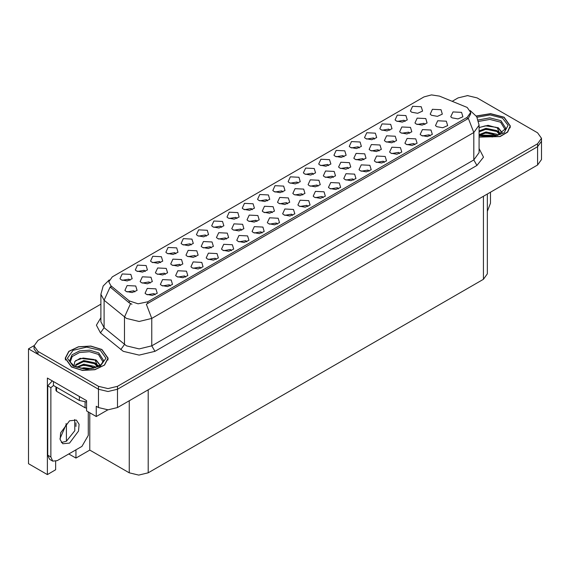<?xml version="1.0" encoding="UTF-8"?>
<svg xmlns="http://www.w3.org/2000/svg" width="570" height="570" viewBox="0 0 570 570"><rect width="100%" height="100%" fill="white"/><g stroke="black" fill="none" stroke-linecap="round" stroke-linejoin="round"><path stroke-width="0.85" d="M277.362 224.145L276.279 223.013L269.496 224.145M278.181 218.26L269.574 217.826L267.344 222.649L268.677 223.746L274.59 224.822L279.514 222.649L278.181 218.26M191.142 244.965L190.059 243.832L183.276 244.965M191.962 239.079L183.355 238.645L181.125 243.461L182.464 244.559L188.371 245.642L193.294 243.461L191.962 239.079M246.796 241.794L245.713 240.661L238.93 241.794M247.615 235.909L239.001 235.474L236.778 240.298L238.11 241.395L244.024 242.471L248.947 240.298L247.615 235.909M298.131 183.198L297.048 182.058L290.265 183.198M298.951 177.306L290.344 176.878L288.114 181.695L289.446 182.792L295.36 183.868L300.283 181.695L298.951 177.306M180.704 265.47L179.621 264.338L172.838 265.47M181.524 259.585L172.91 259.151L170.686 263.974L172.019 265.071L177.933 266.147L182.856 263.974L181.524 259.585M353.785 180.027L352.702 178.895L345.919 180.027M354.597 174.142L345.99 173.708L343.767 178.531L345.099 179.628L351.013 180.704L355.937 178.531L354.597 174.142M374.554 139.073L373.471 137.94L366.688 139.073M375.366 133.188L366.759 132.753L364.536 137.577L365.869 138.674L371.782 139.75L376.706 137.577L375.366 133.188M328.698 165.549L327.615 164.416L320.832 165.549M329.517 159.657L320.91 159.23L318.687 164.046L320.019 165.143L325.926 166.219L330.849 164.046L329.517 159.657M211.235 247.85L210.152 246.71L203.369 247.85M212.047 241.958L203.44 241.53L201.217 246.347L202.549 247.444L208.463 248.52L213.387 246.347L212.047 241.958M384.351 162.379L383.268 161.246L376.485 162.379M385.17 156.493L376.556 156.059L374.333 160.883L375.666 161.98L381.579 163.056L386.503 160.883L385.17 156.493M145.293 271.434L144.21 270.301L137.427 271.434M146.112 265.549L137.498 265.114L135.275 269.938L136.608 271.035L142.521 272.111L147.445 269.938L146.112 265.549M363.881 159.714L362.798 158.581L356.015 159.714M364.7 153.829L356.093 153.394L353.863 158.218L355.195 159.315L361.109 160.391L366.033 158.218L364.7 153.829M287.558 203.782L286.475 202.649L279.692 203.782M288.377 197.897L279.763 197.462L277.54 202.279L278.873 203.376L284.786 204.459L289.71 202.279L288.377 197.897M405.12 121.424L404.037 120.291L397.254 121.424M405.94 115.539L397.326 115.104L395.103 119.928L396.435 121.025L402.349 122.101L407.272 119.928L405.94 115.539M267.565 200.847L266.482 199.707L259.699 200.847M268.385 194.954L259.77 194.52L257.547 199.343L258.88 200.441L264.793 201.516L269.717 199.343L268.385 194.954M134.905 291.911L133.822 290.778L127.046 291.911M135.724 286.026L127.117 285.591L124.894 290.415L126.227 291.512L132.133 292.588L137.057 290.415L135.724 286.026M323.211 197.676L322.136 196.543L315.353 197.676M324.031 191.791L315.424 191.356L313.201 196.18L314.533 197.277L320.44 198.353L325.363 196.18L324.031 191.791M343.981 156.722L342.905 155.589L336.122 156.722M344.8 150.836L336.193 150.402L333.97 155.225L335.303 156.323L341.209 157.398L346.132 155.225L344.8 150.836M379.15 150.9L378.067 149.767L371.284 150.9M379.962 145.015L371.355 144.581L369.132 149.404L370.464 150.501L376.378 151.577L381.301 149.404L379.962 145.015M302.82 194.969L301.737 193.836L294.961 194.969M303.639 189.083L295.032 188.649L292.809 193.472L294.141 194.57L300.048 195.645L304.971 193.472L303.639 189.083M399.634 153.558L398.551 152.425L391.768 153.558M400.453 147.666L391.847 147.238L389.616 152.055L390.949 153.152L396.863 154.228L401.786 152.055L400.453 147.666M226.497 239.037L225.414 237.904L218.631 239.037M227.316 233.144L218.709 232.717L216.479 237.533L217.811 238.631L223.725 239.706L228.648 237.533L227.316 233.144M257.027 221.409L255.944 220.277L249.161 221.409M257.847 215.517L249.24 215.09L247.01 219.906L248.342 221.003L254.256 222.086L259.179 219.906L257.847 215.517M430.2 135.909L429.117 134.776L422.334 135.909M431.02 130.017L422.413 129.589L420.183 134.406L421.522 135.503L427.429 136.586L432.352 134.406L431.02 130.017M333.35 177.341L332.267 176.208L325.484 177.341M334.17 171.456L325.563 171.021L323.333 175.845L324.672 176.942L330.579 178.018L335.502 175.845L334.17 171.456M216.23 259.443L215.147 258.31L208.364 259.443M217.042 253.557L208.435 253.123L206.212 257.946L207.544 259.044L213.458 260.12L218.374 257.946L217.042 253.557M130.01 280.262L128.927 279.129L122.144 280.262M130.829 274.37L122.215 273.942L119.992 278.759L121.325 279.856L127.238 280.939L132.162 278.759L130.829 274.37M155.09 294.74L154.007 293.607L147.224 294.74M155.909 288.855L147.302 288.42L145.072 293.244L146.404 294.341L152.318 295.417L157.242 293.244L155.909 288.855M409.673 133.273L408.597 132.14L401.814 133.273M410.493 127.388L401.886 126.953L399.663 131.777L400.995 132.874L406.902 133.95L411.825 131.777L410.493 127.388M206.426 236.137L205.343 235.004L198.567 236.137M207.245 230.252L198.638 229.817L196.415 234.641L197.747 235.738L203.654 236.814L208.577 234.641L207.245 230.252M348.619 168.528L347.536 167.395L340.753 168.528M349.431 162.642L340.824 162.208L338.601 167.031L339.934 168.129L345.847 169.204L350.771 167.031L349.431 162.642M272.289 212.596L271.213 211.463L264.43 212.596M273.108 206.71L264.501 206.276L262.278 211.092L263.611 212.19L269.517 213.273L274.441 211.092L273.108 206.71M262.079 232.973L260.996 231.84L254.213 232.973M262.898 227.088L254.284 226.653L252.061 231.477L253.393 232.567L259.307 233.65L264.231 231.477L262.898 227.088M175.859 253.785L174.776 252.653L167.993 253.785M176.679 247.9L168.072 247.465L165.841 252.289L167.174 253.386L173.088 254.462L178.011 252.289L176.679 247.9M170.373 285.919L169.29 284.786L162.507 285.919M171.192 280.027L162.585 279.599L160.355 284.416L161.695 285.513L167.601 286.596L172.525 284.416L171.192 280.027M424.942 124.467L423.859 123.327L417.076 124.467M425.761 118.574L417.147 118.14L414.924 122.963L416.257 124.061L422.171 125.136L427.094 122.963L425.761 118.574M185.656 277.091L184.573 275.958L177.797 277.091M186.476 271.206L177.868 270.771L175.646 275.595L176.978 276.692L182.885 277.768L187.808 275.595L186.476 271.206M236.999 218.488L235.916 217.355L229.133 218.488M237.811 212.603L229.204 212.168L226.981 216.992L228.314 218.089L234.227 219.165L239.143 216.992L237.811 212.603M292.645 215.325L291.562 214.192L284.779 215.325M293.464 209.439L284.858 209.005L282.627 213.828L283.967 214.926L289.873 216.002L294.797 213.828L293.464 209.439M313.415 174.37L312.332 173.237L305.548 174.37M314.234 168.485L305.627 168.05L303.397 172.874L304.729 173.971L310.643 175.047L315.566 172.874L314.234 168.485M195.966 256.664L194.883 255.524L188.1 256.664M196.785 250.772L188.178 250.337L185.948 255.161L187.281 256.258L193.194 257.334L198.118 255.161L196.785 250.772M369.068 171.207L367.985 170.074L361.202 171.207M369.887 165.314L361.273 164.887L359.05 169.703L360.382 170.8L366.296 171.876L371.22 169.703L369.887 165.314M389.837 130.252L388.754 129.119L381.971 130.252M390.657 124.36L382.043 123.932L379.82 128.749L381.152 129.846L387.066 130.929L391.989 128.749L390.657 124.36M394.411 142.087L393.328 140.954L386.546 142.087M395.231 136.202L386.624 135.767L384.394 140.59L385.726 141.688L391.64 142.764L396.563 140.59L395.231 136.202M231.513 250.622L230.43 249.489L223.647 250.622M232.332 244.737L223.718 244.302L221.495 249.119L222.827 250.216L228.741 251.299L233.664 249.119L232.332 244.737M221.709 227.316L220.633 226.183L213.85 227.316M222.528 221.431L213.921 220.996L211.698 225.82L213.03 226.91L218.937 227.993L223.86 225.82L222.528 221.431M307.928 206.504L306.845 205.364L300.062 206.504M308.748 200.612L300.141 200.177L297.918 205.001L299.25 206.098L305.157 207.174L310.08 205.001L308.748 200.612M150.174 283.098L149.091 281.965L142.308 283.098M150.993 277.212L142.379 276.778L140.156 281.601L141.488 282.699L147.402 283.774L152.325 281.601L150.993 277.212M252.282 209.667L251.199 208.535L244.416 209.667M253.094 203.782L244.487 203.347L242.264 208.171L243.597 209.268L249.51 210.344L254.434 208.171L253.094 203.782M200.939 268.27L199.863 267.138L193.08 268.27M201.759 262.385L193.152 261.951L190.929 266.767L192.261 267.864L198.168 268.947L203.091 266.767L201.759 262.385M282.848 192.019L281.765 190.886L274.982 192.019M283.668 186.134L275.054 185.699L272.831 190.522L274.163 191.62L280.077 192.696L285 190.522L283.668 186.134M165.435 274.284L164.352 273.151L157.569 274.284M166.255 268.399L157.648 267.964L155.418 272.788L156.757 273.885L162.664 274.961L167.587 272.788L166.255 268.399M338.495 188.855L337.419 187.715L330.636 188.855M339.314 182.963L330.707 182.535L328.484 187.352L329.816 188.449L335.723 189.525L340.646 187.352L339.314 182.963M318.089 186.155L317.006 185.022L310.222 186.155M318.908 180.27L310.294 179.835L308.071 184.659L309.403 185.756L315.317 186.832L320.24 184.659L318.908 180.27M414.917 144.73L413.834 143.597L407.051 144.73M415.737 138.845L407.13 138.41L404.899 143.234L406.232 144.331L412.146 145.407L417.069 143.234L415.737 138.845M241.758 230.223L240.683 229.09L233.899 230.223M242.578 224.331L233.971 223.903L231.748 228.72L233.08 229.817L238.987 230.9L243.91 228.72L242.578 224.331M359.264 147.901L358.188 146.768L351.405 147.901M360.083 142.008L351.476 141.581L349.253 146.397L350.586 147.495L356.492 148.571L361.416 146.397L360.083 142.008M160.576 262.613L159.493 261.48L152.71 262.613M161.395 256.728L152.788 256.293L150.558 261.11L151.891 262.207L157.804 263.29L162.728 261.11L161.395 256.728M467.165 107.474L439.47 96.145L431.476 94.912L423.98 96.928L112.311 276.87L108.77 281.808L110.958 285.812L129.219 300.867L138.068 303.817L147.673 301.801L467.165 117.342L470.706 112.411L467.165 107.474M34.072 345.627L28.5 348.847L98.489 389.253L107.994 391.526L117.491 389.253L537.567 146.732L541.5 141.246L537.567 146.732L117.491 389.253L107.994 391.526L98.489 389.253L37.998 354.333L34.065 348.847L34.065 345.919L37.998 351.405L98.489 386.332L107.994 388.605L117.491 386.332L537.567 143.804L541.5 138.318L537.567 132.831L477.076 97.912L467.571 95.639L458.073 97.912L452.209 101.296M468.084 95.646L467.065 95.646M55.675 461.33L55.675 469.78L47.374 474.575L47.374 378.031L86.583 400.667L86.583 410.906L96.273 416.499L96.273 406.26L98.489 407.543L107.994 409.809L117.491 407.543L537.567 165.015L541.5 159.529L541.5 138.318M107.858 409.809L96.273 416.499M47.374 474.575L28.5 463.674L28.5 348.847M487.343 194.007L487.343 273.807L483.41 279.293L148.214 472.815L138.71 475.088L129.212 472.815L89.811 450.072L89.811 412.773M89.811 450.072L75.938 458.08L75.938 449.851M75.938 426.417L75.938 422.819M68.813 453.969L75.938 458.08M59.964 438.579L66.441 423.923L65.992 423.667M66.441 441.258L66.441 423.923M436.805 126.683L442.712 127.758L447.635 125.585L446.303 121.196L437.696 120.762L435.473 125.585L436.805 126.683M452.088 117.855L457.995 118.938L462.918 116.757L461.586 112.368L452.979 111.941L450.756 116.757L452.088 117.855M431.526 115.247L437.432 116.323L442.356 114.15L441.023 109.761L432.416 109.333L430.193 114.15L431.526 115.247M411.718 112.197L417.632 113.28L422.555 111.1L421.223 106.711L412.616 106.284L410.386 111.1L411.718 112.197M479.057 137.049L500.089 136.608L507.635 132.09L510.385 126.013L504.087 117.235L490.563 113.637L476.235 115.981M101.88 349.453L90.872 346.054L78.453 346.76L68.806 351.334L65.18 358.224L71.478 367.002L82.486 370.4L94.905 369.695L104.552 365.121L108.179 358.224L101.88 349.453M470.706 112.411L470.706 113.886L468.333 118.318L467.165 119.166L146.312 304.238L151.791 318.438L139.123 321.466L126.454 318.438L104.103 300.283L100.862 294.348L100.862 321.772L104.103 327.707L126.454 345.869L139.123 348.897L151.791 345.869L473.812 159.949L479.057 152.632L479.057 125.208L473.812 132.518L468.333 118.318M131.934 304.238L129.219 302.862L110.145 286.981L104.103 300.283L104.103 327.707L100.434 332.852L96.387 325.221L100.862 317.675M100.862 304.145L37.998 340.433L34.065 345.919M490.471 192.204L490.471 203.212L487.343 211.328M478.622 121.431L489.858 119.387L500.603 122.172L505.362 129.974M500.118 134.427L497.304 127.887L488.091 125.343L479.057 127.516M476.313 116.102L490.514 113.765L503.93 117.327L510.164 126.013L507.428 132.041L499.926 136.515L479.057 136.907M483.096 136.166L485.989 135.617L493.499 136.373M485.726 136.558L490.834 136.657M479.057 134.627L485.989 131.955L496.805 134.242L498.109 135.247M479.477 135.175L485.989 132.874L497.311 135.503M479.057 130.972L485.989 128.3L496.805 130.587L499.947 134.506M479.057 131.884L485.989 129.212L496.805 131.499L499.669 134.627M479.057 127.637L485.362 125.806L496.363 127.324M497.361 127.794L498.522 128.45L502.341 133.159M482.092 130.095L485.362 129.461L494.112 130.181M498.75 132.254L500.845 134.064M482.092 133.751L485.362 133.124L494.112 133.836M486.894 136.657L489.744 136.707M497.567 127.438L498.522 127.993L502.426 133.102M497.46 131.043L501.108 133.922M70.203 362.185L72.198 356.499L79.515 352.524L89.469 351.719L98.396 354.383L103.149 362.192M97.912 366.638L95.097 360.097L80.156 358.309L74.777 361.494L74 365.876M101.724 349.538L107.951 358.224L104.367 365.049L94.82 369.574L82.529 370.272L71.635 366.909L65.4 358.224L68.991 351.405L78.539 346.881L90.83 346.182L101.724 349.538M80.89 368.384L83.783 367.828L91.293 368.583M83.519 368.776L88.628 368.876M76.572 367.13L83.783 364.173L94.599 366.453L95.895 367.458M77.271 367.394L83.783 365.085L95.105 367.721M75.561 366.688L75.86 364.479L83.783 360.518L94.599 362.798L97.734 366.717M75.518 366.46L75.86 365.391L83.783 361.43L94.599 363.71L97.463 366.845M55.938 386.923L55.938 390.407L56.594 391.319L85.094 407.778L86.583 408.156M75.646 360.603L83.156 358.017L94.157 359.542M95.154 360.005L96.309 360.668L100.135 365.377M79.886 362.313L83.156 361.679L91.898 362.392M96.537 364.472L98.631 366.275M79.886 365.969L83.156 365.334L91.898 366.054M84.681 368.868L87.531 368.925M95.354 359.656L96.309 360.204L100.22 365.32M95.254 363.261L98.895 366.132M69.576 443.104L78.503 431.07L79.052 424.308L76.409 420.118L69.576 420.795L60.655 432.837L60.099 439.598L62.743 443.781L69.576 443.104M74.634 419.527L74.841 430.699L66.412 441.273L61.346 442.548M88.264 411.875L88.264 435.423L81.93 446.396L57.228 460.66L52.746 461.101L50.894 457.005L50.894 387.664L47.723 385.84L52.326 380.888M53.495 385.512L50.894 387.664M52.746 461.101L49.576 459.27L47.723 455.174L47.723 385.84M81.417 397.682L53.694 381.679M79.394 396.805L79.394 400.468L86.583 401.957M53.423 381.815L53.423 385.47L79.394 400.468M537.567 165.015L537.567 143.804M117.491 407.543L117.491 386.332M98.489 407.543L98.489 386.332M148.214 472.815L148.214 389.802M483.41 279.293L483.41 196.28M129.212 472.815L129.212 400.774M110.958 285.812L110.958 287.807M129.219 300.867L129.219 302.862M147.673 301.801L147.673 303.625M467.165 117.342L467.165 119.166M154.962 351.348L151.791 345.869L151.791 318.438L473.812 132.518L473.812 159.949L476.983 165.435L154.962 351.348L139.123 355.139L123.291 351.348L100.434 332.852M130.559 303.689L124.445 317.055L124.445 344.487L120.776 349.624M479.057 148.535L483.481 157.206L476.983 165.435M37.998 351.405L37.998 354.333M478.209 119.992L489.808 117.84L500.93 120.705L505.875 128.364L497.204 135.539L479.057 135.019M477.012 117.256L490.05 114.912L502.505 118.147L508.112 125.322L504.094 132.831L492.473 136.935L479.057 135.575M500.595 122.187L500.916 122.358M69.69 360.575L72.027 354.854L79.6 350.928L89.704 350.194L98.724 352.916L103.662 360.575L101.054 364.686L93.373 368.184L83.07 368.726L74.178 365.976L70.082 361.936L69.69 360.575M100.299 350.365L105.935 358.224L100.299 366.09L86.676 369.346L73.06 366.09L67.417 358.224L73.06 350.365L86.676 347.109L100.299 350.365M98.389 354.397L98.703 354.569M85.094 407.778L85.094 401.964M56.594 391.319L56.594 387.301M50.894 457.005L47.723 455.174M479.057 125.208L476.72 116.743L470.264 110.552M109.212 279.941L103.156 285.962L100.862 294.348M510.164 126.013L510.164 127.801M107.951 358.224L107.951 360.012M65.4 358.224L65.4 360.012"/></g></svg>
